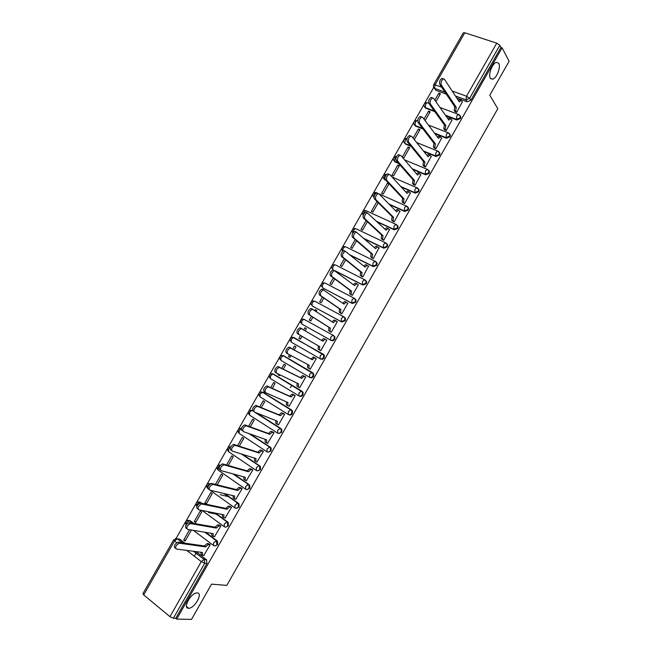 <?xml version="1.0" encoding="UTF-8"?>
<svg xmlns="http://www.w3.org/2000/svg" width="652" height="652" viewBox="0 0 652 652"><rect width="100%" height="100%" fill="white"/><g stroke="black" fill="none" stroke-linecap="round" stroke-linejoin="round"><path stroke-width="0.98" d="M490.32 78.207C487.924 74.727 492.456 62.967 496.457 62.323L498.747 63.399C501.07 67.034 496.531 78.599 492.562 79.218L490.32 78.207M188.501 608.275C182.348 608.463 190.938 592.782 196.92 592.904L197.254 592.912C203.277 592.921 194.703 608.397 188.738 608.275L188.501 608.275M445.878 115.844L456.865 120.017L460.442 118.525L460.793 116.944L460.059 115.632M434.941 133.725L446.473 138.257L450.035 136.79L450.385 135.16L449.595 133.823M423.882 151.566L436.066 156.529L439.619 155.078L439.961 153.399L439.106 152.038M412.675 169.357L425.642 174.817L429.187 173.391L429.529 171.663L428.82 170.425M401.265 187.059L415.21 193.131L418.739 191.729L419.081 189.944L418.323 188.689M389.578 204.638L404.762 211.468L408.282 210.091L408.617 208.241L407.802 206.969M377.5 222.022L394.297 229.83L397.81 228.477L398.136 226.57L397.272 225.282M364.827 239.105L383.824 248.216L387.321 246.888L387.638 244.907L386.726 243.612M351.175 255.657L373.335 266.627L376.823 265.315L377.133 263.278L376.155 261.974M335.747 271.24L362.838 285.054L366.31 283.775L366.611 281.664L365.568 280.352M322.601 287.817L352.316 303.514L355.78 302.251L356.065 300.067L355.014 298.779M312.398 306.049L341.787 321.998L345.242 320.76L345.511 318.494L344.492 317.255M302.194 324.297L331.249 340.499C332.593 341.061 333.742 340.662 334.688 339.284L334.941 336.945L333.514 335.478M292.724 337.247L322.764 353.914L320.238 355.633L320.05 358.673L320.686 359.032C322.031 359.611 323.172 359.211 324.117 357.842L324.354 355.413L323.4 354.28L322.764 353.914L323.718 355.047L323.482 357.475C322.536 358.853 321.387 359.252 320.05 358.673L291.281 342.161L291.403 339.146L293.433 337.41C290.58 337.206 289.578 338.461 290.417 341.167M309.692 377.361L310.116 377.581C311.452 378.176 312.585 377.785 313.539 376.416L313.751 373.906L312.178 372.479L313.099 373.563L312.887 376.082C311.933 377.451 310.792 377.842 309.464 377.247L309.627 374.248L312.178 372.479L283.555 355.707L280.979 357.394L280.882 360.377L309.398 377.206M299.284 396.049L299.537 396.163C300.857 396.766 301.99 396.392 302.944 395.014L303.131 392.414L301.583 391.078L302.463 392.096L302.275 394.704C301.33 396.082 300.189 396.457 298.869 395.854L299.007 392.895L301.583 391.078L273.139 373.93L270.547 375.666L270.474 378.608L298.738 395.772M288.869 414.737L288.934 414.762C290.254 415.389 291.387 415.014 292.332 413.645L292.495 410.939L291.656 409.994L290.979 409.7L291.811 410.654L291.656 413.352C290.702 414.729 289.57 415.104 288.257 414.476L288.371 411.559L290.979 409.7L262.723 392.178L260.099 393.963L260.042 396.864L288.078 414.362M278.38 433.425L281.705 432.292L281.835 429.497L280.352 428.34L281.142 429.228L281.012 432.031C280.067 433.401 278.934 433.767 277.63 433.124L277.719 430.255L280.352 428.34L255.502 412.504M267.842 452.121L271.069 450.964L271.167 448.071L269.716 447.011L270.458 447.826L270.36 450.728C269.415 452.097 268.29 452.455 266.986 451.803L267.059 448.967L269.716 447.011L249.463 433.743M257.279 470.842L260.417 469.66L260.474 466.661L259.064 465.699L259.757 466.441L259.7 469.448C258.746 470.826 257.622 471.176 256.334 470.499L256.375 467.704L259.064 465.699L241.827 454.102M246.709 489.587L249.757 488.389L249.773 485.284L248.404 484.42L249.031 485.088L249.015 488.193C248.07 489.57 246.945 489.913 245.665 489.22L245.682 486.473L248.404 484.42L233.294 473.98M236.122 508.348L239.08 507.134L239.048 503.923L237.727 503.165L238.29 503.751L238.322 506.971C237.369 508.34 236.26 508.674 234.981 507.973L234.981 505.259L237.727 503.165L224.207 493.572M225.519 527.134L228.387 525.903L228.298 522.578L227.035 521.926L227.532 522.439L227.613 525.765C226.668 527.142 225.551 527.468 224.288 526.743L224.255 524.078L227.035 521.926L214.744 512.977M214.899 545.944L217.678 544.697L217.54 541.266L216.325 540.72L216.896 544.583C215.942 545.96 214.834 546.278 213.579 545.537L213.522 542.912L216.325 540.72L205.021 532.276M433.637 87.555L424.411 103.709M424.191 104.1L414.183 121.622M413.963 122.005L403.938 139.552M403.718 139.935L393.678 157.507M393.466 157.89L383.409 175.486M383.197 175.861L373.131 193.481M372.911 193.856L362.838 211.509M362.618 211.884L352.528 229.553M352.316 229.928L342.21 247.621M341.99 247.996L331.876 265.714M331.664 266.081L321.526 283.824M321.314 284.199L311.167 301.966M310.955 302.332L300.792 320.124M300.58 320.491L290.409 338.306M290.197 338.673L280.01 356.514M279.798 356.88L269.594 374.737M269.382 375.112L259.17 392.993M258.958 393.368L248.73 411.273M248.518 411.64L238.273 429.57M238.061 429.945L227.809 447.891M227.597 448.266L217.328 466.237M217.116 466.612L206.839 484.607M206.619 484.982L196.333 503.002M196.113 503.377L185.812 521.413M185.592 521.796L176.056 538.503M464.803 32.771L435.071 84.817L433.621 84.776L463.287 32.844L464.803 32.771L496.767 43.146L499.807 45.29L500.932 47.441L470.834 100.286L467.248 101.793L456.718 97.939M446.31 94.132L435.968 90.343L433.425 86.912L433.621 84.776M509.122 61.247L502.081 47.816L176.692 619.098L191.492 619.4L211.55 584.151L226.806 585.374L497.794 108.713L489.782 95.225L509.122 61.247M500.932 47.441L502.081 47.816M177.841 538.878L179.675 539.147L184.932 543.181M195.918 551.592L206.399 559.628L204.149 559.359L204.704 563.263L173.375 618.259L169.936 616.662L143.709 594.901L142.918 593.638L173.644 539.856M173.375 618.259L175.747 618.316L176.692 619.098M203.831 555.414L210.188 544.746L208.681 543.776M189.593 529.717L183.709 540.027L185.103 541.095L191.191 530.435L190.433 529.856M194.247 521.567L195.649 522.619L201.729 511.967L200.319 510.932L194.247 521.567L196.065 521.893M214.5 536.661L220.865 526.017L219.349 525.056M208.51 512.562L216.301 514.118M204.769 503.132L206.187 504.167L212.259 493.531L210.832 492.513L204.769 503.132L206.554 503.515M225.152 517.941L231.525 507.313L230.001 506.368M220.123 494.681L228.273 496.588M235.788 499.236L242.169 488.633L240.637 487.704M217.23 484.811L222.772 475.112L221.338 474.118L215.478 484.371M246.407 480.557L252.797 469.978L251.264 469.065M228.281 465.455L233.269 456.726L231.827 455.748L226.562 464.957M257.002 461.901L263.416 451.347L261.876 450.451M239.317 446.123L243.75 438.356L242.299 437.394L237.63 445.569M267.573 443.254L274.019 432.741L272.471 431.86M250.344 426.815L254.223 420.01L252.764 419.073L248.689 426.204M278.102 424.623L278.502 424.876L284.614 414.159L283.049 413.286M261.346 407.533L264.679 401.689L263.212 400.768L259.724 406.872M288.583 405.992L289.089 406.302L295.185 395.601L293.62 394.745M272.34 388.282L275.128 383.392L273.644 382.488L270.751 387.557M278.445 374.077L278.054 374.761L279.618 375.519M278.054 374.761L279.545 375.658L280.01 374.843M298.934 387.321L299.659 387.761L305.747 377.068L304.182 376.228M283.31 369.056L285.56 365.12L284.068 364.24L281.762 368.274M289.488 354.745L288.469 356.522L290.001 357.329M288.469 356.522L289.969 357.394L291.012 355.56M314.72 357.728L316.301 358.559L310.213 369.236L308.82 368.404M294.272 349.847L295.975 346.872L294.476 346.008L292.756 349.016M300.499 335.454L298.877 338.298L300.385 339.154L301.998 336.326M319.244 349.79L320.76 350.735L326.831 340.067L324.973 339.252L322.879 341.2L301.322 328.575C298.64 330.222 297.777 332.161 298.746 334.403L319.757 346.677L319.464 349.912L318.127 349.146L318.412 345.91L297.361 333.62C296.391 331.379 297.247 329.439 299.936 327.801L302.006 328.69M305.242 330.637L306.383 328.641L304.875 327.793L306.35 328.69M311.469 316.236L309.268 320.099L310.784 320.939L312.936 317.165M329.765 331.33L331.289 332.259L337.353 321.607L336.554 321.167M316.22 311.411L316.774 310.433L315.25 309.61L316.701 310.564M322.422 297.051L319.643 301.925L321.167 302.74L323.857 298.037M340.279 312.895L341.803 313.808L347.866 303.172L347.312 302.878M342.333 316.196L341.615 315.707M333.368 277.891L330.002 283.775L331.542 284.574L334.761 278.926M350.768 294.476L352.308 295.372L358.355 284.753L357.924 284.533M344.289 258.754L340.352 265.641L341.901 266.423L345.65 259.846M361.249 276.089L362.797 276.97L368.478 266.179M355.201 239.643L350.695 247.54L352.243 248.298L356.53 240.792M371.721 257.719L373.27 258.591L378.983 247.841M366.098 220.555L361.012 229.455L362.577 230.197L367.394 221.762M382.178 239.382L383.735 240.229L389.472 229.52M376.978 201.492L371.322 211.395L372.895 212.12L378.241 202.756M392.618 221.061L394.183 221.9L399.929 211.215M388.837 183.522L387.557 182.959L381.624 193.359L383.205 194.06L389.081 183.774M403.042 202.764L404.615 203.587L410.377 192.927M387.557 182.959L388.788 184.28M397.834 164.964L391.909 175.347L393.498 176.032L399.431 165.641L397.834 164.964L399.04 166.333M413.458 184.492L415.039 185.307L420.801 174.663M402.545 157.507L403.784 158.02L409.709 147.637L408.103 146.985L409.269 148.403M423.857 166.244L425.446 167.042L431.216 156.423M434.248 148.02L435.838 148.803L441.608 138.2M414.297 139.593L419.969 129.666L418.348 129.031L419.489 130.498M444.623 129.821L446.221 130.587L451.991 120.009M425.128 120.628L430.214 111.712L428.584 111.101L429.701 112.617M454.982 111.639L456.587 112.397L462.358 101.834M290.385 387.671L291.803 385.177M434.802 111.639L425.764 108.208L424.093 106.08C423.784 103.741 424.811 102.6 427.158 102.657L425.699 104.018L425.275 107.539L434.322 110.97M423.075 129.055L415.552 126.097L413.881 124.019C413.547 121.655 414.566 120.514 416.946 120.587L415.446 121.965L415.047 125.453L422.577 128.411M411.078 146.35L405.324 144.01L403.653 141.973C403.286 139.593 404.313 138.444 406.718 138.526L405.185 139.935L404.81 143.383L410.564 145.73M398.722 163.473L395.079 161.94L393.417 159.952C393.017 157.556 394.044 156.398 396.481 156.496L394.908 157.931L394.55 161.337L398.193 162.878M385.878 180.359L383.172 177.963C382.74 175.535 383.759 174.377 386.228 174.491L384.615 175.95L384.281 179.316L385.34 179.781M365.12 280.124L365.527 280.327M284.068 355.976L312.83 372.822M273.506 374.101L302.251 391.396M262.919 392.268L291.656 409.994M256.22 412.789L281.045 428.608M250.189 434.004L270.425 447.256M242.56 454.33L259.789 465.919M234.044 474.183L249.137 484.615M224.964 493.751L238.477 503.328M199.251 501.999L202.038 503.32M215.519 513.132L227.801 522.073M188.681 520.386L190.188 520.728L193.709 523.36M205.812 532.407L217.108 540.842M194.288 556.197L196.032 553.132M226.073 522.056L226.407 521.47M236.692 503.417L237.092 502.716M247.385 484.648L247.63 484.232M183.709 540.027L185.559 540.296M435.935 101.688L440.45 93.79L438.812 93.187L439.888 94.76M438.812 93.187L434.843 100.131M428.584 111.101L424.004 119.129M418.348 129.031L413.148 138.142M408.103 146.985L402.276 157.189M315.25 309.61L314.761 310.466M304.875 327.793L303.759 329.741M424.713 107.205L425.764 108.208M414.533 125.151L415.552 126.097M404.175 142.601L405.324 144.01M393.947 160.555L395.079 161.94M383.718 178.542L384.827 179.903M373.466 196.554L373.906 197.401M342.659 250.727L343.319 248.249L345.104 246.676C342.487 246.521 341.477 247.711 342.064 250.238L342.724 251.24M315.332 301.591L314.777 301.387M304.981 319.724L304.297 319.496M294.606 337.883L293.824 337.63M283.889 355.902L283.359 355.788M273.343 374.052L272.886 373.979M262.821 392.243L262.414 392.194M250.784 410.19L252.324 410.467M210.588 483.686L209.814 483.637M434.354 88.264L435.968 90.343M175.747 618.316L206.953 563.524L206.399 559.628M229.732 506.84L227.075 509.277L225.804 508.364L228.412 506.066L230.295 506.433M210.188 544.754L208.363 544.51L205.624 546.898L204.378 545.952L207.108 543.564L208.95 543.809M201.892 554.819L201.191 554.281L200.832 552.236M174.932 548.014C173.619 546.001 174.638 544.07 177.988 542.211L204.378 545.952M205.624 546.898L179.267 543.197C175.926 545.064 174.907 546.995 176.211 549.008L202.462 552.456L202.438 555.235L204.092 555.447M220.857 526.034L219.023 525.732L216.358 528.079L215.095 527.142L217.768 524.803L219.626 525.113M212.642 536.074L211.892 535.512L211.582 533.36M186.138 528.389C184.858 526.36 185.861 524.428 189.145 522.594L215.095 527.142M216.358 528.079L190.433 523.564C187.157 525.398 186.146 527.329 187.426 529.359L213.196 533.621L213.147 536.449L214.769 536.71M223.383 517.346L222.577 516.767L222.324 514.501M197.328 508.788C196.081 506.743 197.067 504.811 200.286 503.002L225.804 508.364M231.509 507.329L228.412 506.066M227.075 509.277L201.582 503.947C198.371 505.765 197.377 507.696 198.624 509.75L223.913 514.819L223.84 517.688L225.437 517.998M242.153 488.658L240.319 488.242L237.776 490.508L236.497 489.611L239.04 487.354L240.947 487.786M234.109 498.65L233.253 498.046L233.057 495.667M208.501 489.22C207.287 487.15 208.257 485.218 211.411 483.434L236.497 489.611M237.776 490.508L212.723 484.363C209.569 486.156 208.599 488.087 209.814 490.157L234.622 496.042L234.524 498.943L236.089 499.31M252.78 470.01L250.947 469.538L248.461 471.755L247.173 470.874L249.659 468.666L251.599 469.163M244.818 479.978L243.905 479.342L243.775 476.856M219.659 469.676C218.477 467.582 219.431 465.65 222.528 463.89L247.173 470.874M248.461 471.755L223.848 464.794C220.751 466.571 219.797 468.503 220.979 470.597L245.307 477.28L245.193 480.231L246.725 480.646M263.4 451.38L261.558 450.858L259.129 453.034L257.833 452.17L260.262 449.994L262.234 450.573M255.519 461.323L254.549 460.671L254.476 458.079M230.808 450.165C229.651 448.046 230.588 446.115 233.62 444.371L257.833 452.17M259.129 453.034L234.956 445.259C231.925 447.011 230.979 448.943 232.136 451.062L255.983 458.552L255.845 461.543L257.344 462.007M274.003 432.781L272.161 432.194L269.789 434.33L268.485 433.49L270.857 431.355L272.886 432.015M266.212 442.7L265.177 442.023L265.168 439.318M241.933 430.67C240.808 428.535 241.737 426.604 244.712 424.876L268.485 433.49M269.789 434.33L246.048 425.748C243.082 427.484 242.153 429.415 243.277 431.551L266.652 439.847L266.481 442.871L267.956 443.393M284.59 414.199L282.748 413.555L280.433 415.658L279.121 414.835L281.436 412.732L283.547 413.498M276.888 424.093L275.796 423.401L275.845 420.581M253.049 411.208C251.957 409.048 252.87 407.117 255.78 405.414L279.121 414.835M280.433 415.658L257.132 406.261C254.215 407.981 253.31 409.912 254.402 412.064L277.296 421.159L277.108 424.232L278.551 424.794M295.16 395.65L293.327 394.949L291.069 397.003L289.741 396.196L291.998 394.142L294.272 395.047M287.556 405.52L286.399 404.802L286.505 401.876M265.299 392.488L264.15 391.77C263.09 389.594 263.987 387.663 266.839 385.968L289.741 396.196M291.069 397.003L268.2 386.807C265.348 388.502 264.451 390.434 265.511 392.61L287.931 402.504L287.719 405.617L289.129 406.229M305.723 377.117L303.889 376.359L301.689 378.38L300.352 377.589L302.552 375.568L305.226 376.758M298.208 386.962L296.986 386.228L297.157 383.189M276.472 373.099L275.234 372.357C274.207 370.165 275.087 368.225 277.882 366.554L300.352 377.589M301.689 378.38L279.252 367.369C276.456 369.048 275.576 370.98 276.603 373.18L298.559 383.873L298.314 387.019L299.7 387.687M312.292 359.774L310.947 358.999L313.588 357.1L316.277 358.592L314.435 357.793L312.292 359.774L290.295 347.964C287.556 349.619 286.684 351.558 287.679 353.775L309.162 365.259L308.901 368.453L310.254 369.171M308.844 368.429L307.565 367.671L307.801 364.533M287.622 353.743L286.31 352.976C285.307 350.76 286.171 348.82 288.917 347.166L310.947 358.999M321.55 340.401L323.628 338.494L325.495 339.342M320.784 350.686L318.127 349.146M320.792 350.67L319.464 349.912M319.757 346.677L318.412 345.91M337.32 321.672L335.495 320.735L333.457 322.642L312.341 309.219C309.708 310.849 308.861 312.789 309.798 315.055L330.336 328.111L330.026 331.387L328.673 330.645L328.983 327.369L308.396 314.288C307.459 312.023 308.306 310.083 310.939 308.461L312.927 309.284M332.153 321.803L334.142 319.993L335.943 320.776M330.882 332.031L328.673 330.645M331.314 332.202L330.026 331.387M330.336 328.111L328.983 327.369M347.826 303.245L346.008 302.235L344.02 304.117L323.335 289.887C320.76 291.501 319.92 293.449 320.825 295.731L340.906 309.578L340.564 312.895L339.203 312.161L339.537 308.852L319.423 294.981C318.518 292.699 319.35 290.751 321.933 289.146L323.881 289.928M344.117 303.938L342.748 303.213L344.647 301.517L346.416 302.267M340.906 313.319L339.203 312.161M341.827 313.759L340.564 312.895M340.906 309.578L339.537 308.852M358.315 284.834L356.514 283.767L354.566 285.609L334.329 270.58C331.795 272.177 330.971 274.125 331.844 276.432L351.452 291.061L351.094 294.419L349.725 293.71L350.083 290.352L330.434 275.698C329.553 273.4 330.377 271.452 332.911 269.855L333.677 270.018M351.216 294.81L349.725 293.71M353.327 284.663L355.136 283.058L356.88 283.783M352.333 295.332L351.094 294.419M351.452 291.061L350.083 290.352M368.796 266.448L367.003 265.315L365.104 267.124L345.299 251.297C342.822 252.878 342.007 254.834 342.854 257.157L361.999 272.577L361.607 275.967L360.23 275.274L360.613 271.884L341.428 256.448C340.58 254.125 341.395 252.169 343.873 250.596L344.672 250.775M361.607 276.375L360.23 275.274M363.889 266.13L365.617 264.63L366.22 264.769M362.814 276.937L361.607 275.967M361.999 272.577L360.613 271.884M379.26 248.086L377.475 246.888L375.625 248.673L356.261 232.039C353.832 233.612 353.025 235.568 353.84 237.915L372.52 254.109L372.113 257.548L370.727 256.872L371.127 253.432L352.406 237.222C351.591 234.875 352.398 232.919 354.827 231.354L355.642 231.558M372.015 257.98L370.727 256.872M374.444 247.63L376.082 246.22L376.701 246.374M373.286 258.559L372.113 257.548M372.52 254.109L371.127 253.432M389.709 229.748L387.94 228.485L386.131 230.237L367.215 212.805C364.827 214.361 364.028 216.325 364.818 218.689L383.034 235.674L382.602 239.145L381.2 238.485L381.632 235.013L363.376 218.021C362.585 215.649 363.384 213.693 365.764 212.144L366.603 212.365M382.431 239.618L381.2 238.485M384.982 229.145L386.538 227.833L387.174 228.004M383.743 240.205L382.602 239.145M383.034 235.674L381.632 235.013M400.149 211.427L398.388 210.107L396.62 211.827L378.999 193.84L378.144 193.603C375.813 195.144 375.022 197.108 375.772 199.496L393.531 217.255L393.075 220.767L391.673 220.123L392.121 216.611L374.321 198.844C373.563 196.456 374.354 194.492 376.693 192.951L377.549 193.196M392.846 221.289L391.673 220.123M395.511 210.694L396.978 209.471L397.63 209.659M394.191 221.876L393.075 220.767M393.531 217.255L392.121 216.611M410.573 193.139L408.828 191.753L407.101 193.44L389.945 174.679L389.065 174.418C386.775 175.95 385.992 177.915 386.717 180.327L404.012 198.86L403.531 202.413L402.121 201.786L402.602 198.232L385.259 179.691C384.533 177.287 385.316 175.315 387.606 173.791L388.478 174.051M403.246 202.984L402.121 201.786M406.025 192.258L407.41 191.134L408.079 191.338M404.623 203.571L403.531 202.413M404.012 198.86L402.602 198.232M420.98 174.875L419.252 173.416L417.573 175.078L400.866 155.551L399.978 155.266C397.728 156.782 396.954 158.754 397.647 161.191L414.485 180.49L413.979 184.084L412.561 183.473L413.058 179.879L396.18 160.571C395.479 158.134 396.253 156.162 398.502 154.654L399.399 154.94M413.645 184.703L412.561 183.473M416.522 173.856L417.826 172.813L418.511 173.041M415.039 185.29L413.979 184.084M414.485 180.49L413.058 179.879M431.379 156.627L429.668 155.103L428.022 156.741L411.779 136.439L410.874 136.129C408.665 137.637 407.899 139.618 408.568 142.071L424.941 162.144L424.411 165.779L422.985 165.184L423.507 161.549L407.084 141.476C406.416 139.015 407.182 137.042 409.391 135.535L410.295 135.844M424.028 166.456L422.985 165.184M427.011 155.478L428.234 154.524L428.926 154.76M425.446 167.034L424.411 165.779M424.941 162.144L423.507 161.549M441.763 138.411L440.067 136.822L438.462 138.428L422.675 117.36L421.754 117.026C419.595 118.517 418.828 120.506 419.464 122.983L435.389 143.823L434.835 147.499L433.401 146.92L433.947 143.244L417.981 122.397C417.337 119.927 418.095 117.939 420.263 116.447L421.184 116.781M434.403 148.224L433.401 146.92M437.484 137.124L438.625 136.252L439.334 136.512M435.838 148.803L434.835 147.499M435.389 143.823L433.947 143.244M452.129 120.212L450.459 118.558L448.886 120.131L433.556 98.297L432.626 97.947C430.499 99.422 429.741 101.419 430.353 103.912L445.813 125.526L445.243 129.235L443.792 128.68L444.371 124.964L428.853 103.35C428.242 100.856 429 98.868 431.119 97.384L432.048 97.735M444.77 130.025L443.792 128.68M447.948 118.794L449.008 118.004L449.717 118.273M446.212 130.579L445.243 129.235M445.813 125.526L444.371 124.964M462.488 102.038L460.834 100.31L459.301 101.867L444.428 79.267L443.482 78.884C441.396 80.359 440.646 82.356 441.225 84.874L456.229 107.254L455.634 111.003L454.183 110.457L454.778 106.708L439.717 84.336C439.13 81.81 439.88 79.813 441.966 78.346L442.879 78.672M455.12 111.842L454.183 110.457M458.397 100.489L459.375 99.78L460.067 100.033M456.571 112.388L455.634 111.003M456.229 107.254L454.778 106.708M459.057 114.662L460.336 116.268L459.986 117.857L456.408 119.349L445.406 115.176M456.865 120.017L456.408 119.349L456.905 115.787L458.364 114.385L459.073 114.67M448.698 132.967L449.921 134.516L449.57 136.146L446.001 137.613L434.452 133.081M446.473 138.257L446.001 137.613L446.473 134.092L447.965 132.666L448.666 132.926M438.315 151.297L439.481 152.772L439.138 154.459L435.577 155.901L423.384 150.946M436.066 156.529L435.577 155.901L436.033 152.421L437.557 150.971L438.25 151.215M427.924 169.65L429.032 171.06L428.69 172.796L425.145 174.223L412.162 168.754M425.642 174.817L425.145 174.223L425.577 170.775L427.142 169.292L427.818 169.52M417.533 188.029L418.568 189.365L418.234 191.158L414.696 192.56L400.735 186.48M415.21 193.131L414.696 192.56L415.104 189.153L416.709 187.646L417.378 187.849M407.158 206.464L408.095 207.686L407.761 209.545L404.232 210.922L389.04 204.084M404.762 211.468L404.232 210.922L404.615 207.556L406.261 206.016L406.913 206.211M366.587 210.946L396.449 224.59L397.598 226.04L397.272 227.947L393.759 229.3L376.946 221.493M394.297 229.83L393.759 229.3L394.118 225.983L395.805 224.41L398.136 226.57M356.049 228.762L385.96 242.992L387.092 244.402L386.775 246.383L383.27 247.711L364.248 238.591M383.824 248.216L383.27 247.711L383.604 244.427L385.34 242.829L387.638 244.907M345.731 246.831L375.462 261.419L376.571 262.797L376.261 264.834L372.765 266.146L350.58 255.177M373.335 266.627L372.765 266.146L373.074 262.903L374.859 261.273L377.133 263.278M364.712 279.749L335.397 264.916L364.949 279.871L366.025 281.199L365.731 283.318L362.251 284.606L335.136 270.776M362.838 285.054L362.251 284.606L362.536 281.403L364.362 279.741L366.611 281.664M354.248 298.249L325.055 283.025L354.419 298.347L355.479 299.635L355.185 301.819L351.721 303.082L323.025 288.119M352.316 303.514L351.721 303.082L351.982 299.92L353.857 298.225L356.065 300.067M343.767 316.782L314.696 301.159L343.881 316.839L344.908 318.086L344.631 320.352L341.175 321.591L312.683 306.236M341.787 321.998L341.175 321.591L341.42 318.469L343.335 316.742L345.511 318.494M333.27 335.332L303.791 319.211L333.327 335.364L334.321 336.554L334.068 338.901C333.115 340.279 331.966 340.678 330.621 340.116L302.324 324.378M331.249 340.499L330.621 340.116L330.833 337.035L332.805 335.275L334.941 336.945M467.248 101.793L465.993 99.846L455.43 95.991M444.998 92.176L434.623 88.387L435.071 84.817L441.648 87.205M452.162 91.019L466.514 96.227L496.767 43.146M179.675 539.147L177.368 538.805L182.641 542.855M193.644 551.299L203.986 559.351L193.457 551.274M169.936 616.662L201.313 561.608L186.749 550.394M176.749 542.684L174.516 540.964L143.709 594.901M376.815 192.878L375.968 192.503L374.313 193.994L373.914 197.214M284.223 356.057L282.251 355.446M273.832 374.264L271.77 373.669M263.424 392.488L261.281 391.917M277.393 432.977L249.602 415.145L249.635 412.284L251.884 410.401L252.503 410.589M266.701 451.616L239.154 433.45L239.154 430.622L241.346 428.723M256 470.271L228.689 451.771L228.665 448.992L230.588 447.142M245.282 488.959L218.208 470.125L218.159 467.378L220.197 465.463M234.557 507.663L210.156 490.239M207.841 488.584L207.646 485.797L210.131 483.76C206.823 483.515 205.828 484.909 207.165 487.94M200.694 502.342L199.903 502.17L201.248 503.148M223.815 526.4L202.038 510.426M190.188 520.728L189.39 520.589L192.91 523.222M213.065 545.153L193.383 530.345M187.589 520.32L189.39 520.589L186.57 522.692L186.154 524.917M198.143 501.91L199.903 502.17L197.116 504.232L196.749 506.58M208.689 483.515L210.286 483.865M219.227 465.153L220.441 465.178M229.757 446.807L230.759 446.799M240.278 428.486L241.395 428.535M352.871 233.017L352.357 232.128C351.811 229.626 352.83 228.453 355.405 228.591L353.661 230.14L353.066 232.723M363.245 215.046L362.642 214.052C362.137 211.574 363.148 210.4 365.69 210.539L363.995 212.055L363.384 214.671M365.715 210.547L366.351 210.726M373.914 197.279L372.911 195.991C372.447 193.546 373.457 192.381 375.968 192.503L376.929 192.927M376.057 192.544L376.644 192.707M293.946 337.5L324.354 355.413M300.768 322.927C299.985 320.262 300.996 319.024 303.791 319.211L301.811 320.923L301.672 323.979M311.102 304.72C310.376 302.088 311.387 300.865 314.142 301.045L312.21 302.715L312.039 305.812M321.436 286.53C320.76 283.938 321.77 282.723 324.476 282.895L322.593 284.541L322.406 287.679M331.754 268.371C331.118 265.812 332.137 264.606 334.794 264.777L332.96 266.383L332.748 269.561M427.883 102.934L428.804 103.277M175.527 538.536L177.368 538.805L173.66 539.832L174.516 540.964L177.197 538.797L182.446 542.823M206.953 563.524L204.704 563.263L201.313 561.608L203.986 559.351L206.765 559.978M470.834 100.286L469.587 98.322L465.993 99.846L466.514 96.227L469.587 98.322L499.807 45.29M205.73 546.718L204.475 545.765M208.55 544.518L207.295 543.572M179.52 543.214L178.232 542.219M216.456 527.892L215.201 526.963M219.251 525.74L217.988 524.811M190.726 523.572L189.439 522.611M227.173 509.098L225.902 508.185M229.936 506.987L228.665 506.082M201.924 503.963L200.62 503.018M237.874 490.328L236.594 489.432M240.612 488.267L239.333 487.37M234.516 496.221L234.076 495.911M213.106 484.387L211.794 483.458M248.559 471.575L247.271 470.695M251.273 469.562L249.985 468.69M245.209 477.46L244.704 477.117M224.272 464.835L222.951 463.922M259.235 452.855L257.939 451.991M261.917 450.891L260.621 450.035M255.886 458.731L255.291 458.332M235.421 445.3L234.092 444.411M269.895 434.151L268.591 433.311M272.544 432.235L271.24 431.396M266.546 440.027L265.82 439.546M246.554 425.805L245.217 424.933M280.539 415.479L279.227 414.656M283.164 413.612L281.843 412.789M277.198 421.339L276.269 420.752M257.679 406.326L256.326 405.471M291.167 396.823L289.847 396.017M293.767 395.006L292.438 394.199M287.834 402.683L286.554 401.893M268.779 386.88L267.418 386.041M301.786 378.201L300.458 377.41M304.354 376.424L303.025 375.642M298.453 384.052L297.125 383.254M279.871 367.459L278.502 366.644M312.389 359.602L311.053 358.828M314.932 357.875L313.588 357.1M309.064 365.438L307.72 364.655M290.947 348.062L289.57 347.263M322.984 341.02L321.632 340.262M319.659 346.856L318.306 346.09M298.746 334.403L297.361 333.62M333.555 322.471L332.202 321.729M330.238 328.29L328.877 327.548M309.798 315.055L308.396 314.288M340.8 309.757L339.439 309.024M320.825 295.731L319.423 294.981M354.664 285.429L353.645 284.908M351.355 291.24L349.985 290.531M331.844 276.432L330.434 275.698M365.202 266.953L364.403 266.554M361.893 272.756L360.515 272.055M342.854 257.157L341.428 256.448M375.723 248.493L375.063 248.176M372.422 254.288L371.029 253.612M353.84 237.915L352.406 237.222M386.228 230.058L385.666 229.797M382.928 235.845L381.534 235.185M364.818 218.689L363.376 218.021M396.726 211.647L396.229 211.427M393.433 217.426L392.023 216.79M375.772 199.496L374.321 198.844M407.207 193.261L406.767 193.073M403.914 199.039L402.496 198.412M386.717 180.327L385.259 179.691M414.387 180.669L412.96 180.058M397.647 161.191L396.18 160.571M424.843 162.324L423.409 161.729M408.568 142.071L407.084 141.476M435.283 144.002L433.841 143.424M419.464 122.983L417.981 122.397M445.715 125.697L444.265 125.143M430.353 103.912L428.853 103.35M456.131 107.425L454.672 106.887M441.225 84.874L439.717 84.336M217.54 541.266L204.785 532.236M192.666 523.181L189.186 520.573C185.853 520.263 184.826 521.649 186.089 524.738M228.298 522.578L214.443 512.92M239.048 503.923L223.84 493.482M249.773 485.284L232.854 473.857M260.474 466.661L241.289 453.931M271.167 448.071L248.795 433.507M281.835 429.497L254.663 412.17M292.495 410.939L262.291 392.121C259.268 391.901 258.265 393.205 259.292 396.033M303.131 392.414L272.683 373.857C269.724 373.645 268.722 374.933 269.675 377.72M313.751 373.906L283.066 355.617C280.156 355.413 279.154 356.685 280.05 359.431M408.617 208.241L406.261 206.016L379.024 193.864M419.081 189.944L416.709 187.646L392.072 177.01M429.529 171.663L427.142 169.292L404.566 159.879M439.961 153.399L437.557 150.971L416.661 142.543M450.385 135.16L447.965 132.666L428.454 125.07M460.793 116.944L458.364 114.385L440.01 107.49M200.946 503.091L199.667 502.154C196.342 501.877 195.339 503.271 196.635 506.327M220.343 465.283C217.206 465.292 216.309 466.71 217.654 469.554M230.702 446.913C227.687 446.987 226.806 448.397 228.078 451.135M241.362 428.666C238.273 428.535 237.32 429.896 238.493 432.741M252.65 410.89L251.884 410.401C248.795 410.181 247.801 411.502 248.901 414.379M188.738 608.275L186.488 606.45M492.562 79.218L490.524 78.509M208.363 544.51L207.108 543.564M179.267 543.197L177.988 542.211M219.023 525.732L217.768 524.803M190.433 523.564L189.145 522.594M201.582 503.947L200.286 503.002M240.319 488.242L239.04 487.354M212.723 484.363L211.411 483.434M250.947 469.538L249.659 468.666M223.848 464.794L222.528 463.89M261.558 450.858L260.262 449.994M234.956 445.259L233.62 444.371M272.161 432.194L270.857 431.355M246.048 425.748L244.712 424.876M282.748 413.555L281.436 412.732M257.132 406.261L255.78 405.414M293.327 394.949L291.998 394.142M268.2 386.807L266.839 385.968M303.889 376.359L302.552 375.568M279.252 367.369L277.882 366.554M314.435 357.793L313.099 357.019M290.295 347.964L288.917 347.166M324.973 339.252L323.628 338.494M301.322 328.575L299.936 327.801M335.495 320.735L334.142 319.993M312.341 309.219L310.939 308.461M346.008 302.235L344.647 301.517M323.335 289.887L321.933 289.146M356.514 283.767L355.136 283.058M334.329 270.58L332.911 269.855M367.003 265.315L365.617 264.63M345.299 251.297L343.873 250.596M377.475 246.888L376.082 246.22M356.261 232.039L354.827 231.354M387.94 228.485L386.538 227.833M367.215 212.805L365.764 212.144M398.388 210.107L396.978 209.471M378.144 193.603L376.693 192.951M408.828 191.753L407.41 191.134M389.065 174.418L387.606 173.791M419.252 173.416L417.826 172.813M399.978 155.266L398.502 154.654M429.668 155.103L428.234 154.524M410.874 136.129L409.391 135.535M440.067 136.822L438.625 136.252M421.754 117.026L420.263 116.447M450.459 118.558L449.008 118.004M432.626 97.947L431.119 97.384M460.834 100.31L459.375 99.78M443.482 78.884L441.966 78.346"/></g></svg>
